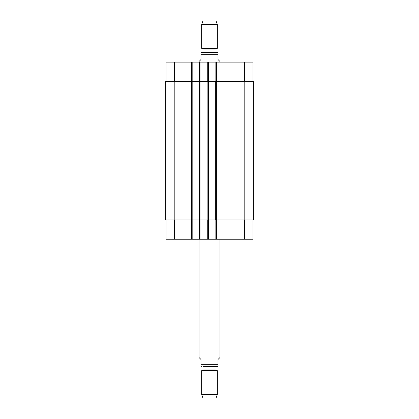 <?xml version="1.0" encoding="UTF-8"?>
<svg xmlns="http://www.w3.org/2000/svg" width="419" height="419" viewBox="0 0 419 419"><rect width="100%" height="100%" fill="white"/><g stroke="black" fill="none" stroke-linecap="round" stroke-linejoin="round"><path stroke-width="0.63" d="M199.041 239.239L199.041 357.527L201.005 359.492L201.005 364.326C201.005 367.762 201.005 367.762 201.005 364.326L217.995 364.326L217.995 359.492L219.959 357.527L219.959 239.239M217.995 364.326C217.995 367.762 217.995 367.762 217.995 364.326M217.995 366.646L202.916 366.677M202.964 369.946L216.036 369.946L216.036 366.677L202.964 366.677L202.964 369.946L201.659 370.7L201.659 394.457L217.341 394.457L217.341 370.7L201.659 370.7M216.036 369.946L217.341 370.7M217.341 394.457L216.036 398.05L202.964 398.05L201.659 394.457M219.959 62.122L219.959 61.473L217.995 59.508L217.995 54.674C217.995 51.238 217.995 51.238 217.995 54.674L201.005 54.674L201.005 59.508L199.041 61.473L199.041 62.122M201.005 54.674C201.005 51.238 201.005 51.238 201.005 54.674M201.005 52.354L217.995 52.354M209.5 52.323L216.036 52.323L216.036 49.054L217.341 48.3L217.341 24.543L201.659 24.543L201.659 48.3L217.341 48.3M202.964 52.323L202.964 49.054L216.036 49.054M201.659 24.543L202.964 20.95L216.036 20.95L217.341 24.543M166.039 219.959L166.039 239.239L252.961 239.239L252.961 219.959M166.039 81.401L166.039 62.122L252.961 62.122L252.961 81.401M192.18 239.239L192.18 81.401L165.715 81.401L165.715 219.959L253.286 219.959L253.286 81.401L192.18 81.401L192.18 62.122M199.371 239.239L199.371 62.122M208.39 81.401L208.39 62.122M215.837 81.401L215.837 62.122M208.39 219.959L208.39 239.239M215.837 219.959L215.837 239.239M208.521 81.401L208.521 219.959M215.706 219.959L215.706 81.401M174.534 81.401L174.534 62.122M191.525 239.239L191.525 62.122M200.025 239.239L200.025 62.122M207.735 81.401L207.735 62.122M216.492 81.401L216.492 62.122M244.466 81.401L244.466 62.122M174.534 219.959L174.534 239.239M207.735 219.959L207.735 239.239M216.492 219.959L216.492 239.239M244.466 219.959L244.466 239.239M207.866 81.401L207.866 219.959M174.21 81.401L174.21 219.959M244.79 81.401L244.79 219.959M216.361 81.401L216.361 219.959M201.005 366.646L201.398 366.677M202.964 49.054L201.659 48.3"/></g></svg>

